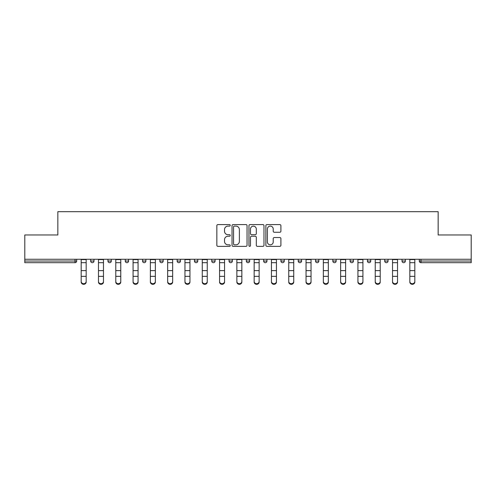 <?xml version="1.0" encoding="UTF-8"?>
<svg xmlns="http://www.w3.org/2000/svg" width="496" height="496" viewBox="0 0 496 496"><rect width="100%" height="100%" fill="white"/><g stroke="black" fill="none" stroke-linecap="round" stroke-linejoin="round"><path stroke-width="0.74" d="M230.262 225.351A0.763 0.763 0 0 0 229.499 224.589L217.936 224.589A1.091 1.091 0 0 0 216.845 225.674L216.845 245.266A1.091 1.091 0 0 0 217.936 246.357L229.499 246.357A0.763 0.763 0 0 0 230.262 245.594A0.763 0.763 0 0 0 229.499 244.832L227.999 244.832A3.484 3.484 0 0 1 224.521 241.347L224.521 239.717A3.484 3.484 0 0 1 227.999 236.232L229.499 236.232A0.763 0.763 0 0 0 230.262 235.47A0.763 0.763 0 0 0 229.499 234.707L227.999 234.707A3.484 3.484 0 0 1 224.521 231.229L224.521 229.592A3.484 3.484 0 0 1 227.999 226.108L229.499 226.108A0.763 0.763 0 0 0 230.262 225.351M279.806 232.258A1.091 1.091 0 0 0 280.897 231.173L280.897 225.674A1.091 1.091 0 0 0 279.806 224.589L266.966 224.589A1.091 1.091 0 0 0 265.875 225.674L265.875 245.266A1.091 1.091 0 0 0 266.966 246.357L279.806 246.357A1.091 1.091 0 0 0 280.897 245.266L280.897 238.626A1.091 1.091 0 0 0 279.806 237.541L274.313 237.541A1.091 1.091 0 0 0 273.222 238.626L273.222 241.918A2.914 2.914 0 0 1 270.314 244.832A2.914 2.914 0 0 1 267.4 241.918L267.4 229.022A2.914 2.914 0 0 1 270.314 226.108A2.914 2.914 0 0 1 273.222 229.022L273.222 231.173A1.091 1.091 0 0 0 274.313 232.258L279.806 232.258M24.8 259.253L24.8 234.974L57.84 234.974L57.84 211.687L438.16 211.687L438.16 234.974L471.2 234.974L471.2 259.253L24.8 259.253L24.8 261.026L75.026 261.026L75.026 259.253M247.045 225.674A1.091 1.091 0 0 0 245.96 224.589L233.114 224.589A1.091 1.091 0 0 0 232.029 225.674L232.029 245.266A1.091 1.091 0 0 0 233.114 246.357L245.96 246.357A1.091 1.091 0 0 0 247.045 245.266L247.045 225.674M250.04 224.589L262.886 224.589A1.091 1.091 0 0 1 263.971 225.674L263.971 245.266A1.091 1.091 0 0 1 262.886 246.357L257.387 246.357A1.091 1.091 0 0 1 256.302 245.266L256.302 237.324A1.091 1.091 0 0 0 255.211 236.232L251.565 236.232A1.091 1.091 0 0 0 250.474 237.324L250.474 245.594A0.763 0.763 0 0 1 249.711 246.357A0.763 0.763 0 0 1 248.955 245.594L248.955 225.674A1.091 1.091 0 0 1 250.04 224.589M75.026 262.694A1.662 1.662 0 0 0 76.694 261.026L75.026 261.026L75.026 262.694A1.662 1.662 0 0 0 76.694 261.026L76.694 259.253L76.694 261.026A1.662 1.662 0 0 1 75.026 262.694L24.8 262.694L24.8 261.026M471.2 259.253L471.2 262.694L420.974 262.694A1.662 1.662 0 0 1 419.306 261.026L419.306 259.253L419.306 261.026L471.2 261.026M90.663 259.253L90.663 261.026L90.663 259.253M92.324 262.694A1.662 1.662 0 0 1 90.663 261.026A1.662 1.662 0 0 0 92.324 262.694A1.662 1.662 0 0 0 93.986 261.026L93.986 259.253L93.986 261.026A1.662 1.662 0 0 1 92.324 262.694A1.662 1.662 0 0 1 90.663 261.026L93.986 261.026M107.961 261.026A1.662 1.662 0 0 0 109.622 262.694A1.662 1.662 0 0 0 111.284 261.026A1.662 1.662 0 0 1 109.622 262.694A1.662 1.662 0 0 0 111.284 261.026L111.284 259.253L111.284 261.026L107.961 261.026A1.662 1.662 0 0 0 109.622 262.694A1.662 1.662 0 0 1 107.961 261.026L107.961 259.253M125.259 259.253L125.259 261.026L125.259 259.253M128.582 259.253L128.582 261.026L128.582 259.253M142.557 259.253L142.557 261.026L142.557 259.253M145.88 259.253L145.88 261.026L145.88 259.253M159.848 261.026A1.662 1.662 0 0 0 161.516 262.694A1.662 1.662 0 0 0 163.178 261.026A1.662 1.662 0 0 1 161.516 262.694A1.662 1.662 0 0 0 163.178 261.026L163.178 259.253L163.178 261.026L159.848 261.026A1.662 1.662 0 0 0 161.516 262.694A1.662 1.662 0 0 1 159.848 261.026L159.848 259.253M180.476 259.253L180.476 261.026L177.146 261.026A1.662 1.662 0 0 0 178.814 262.694A1.662 1.662 0 0 1 177.146 261.026L177.146 259.253M194.444 259.253L194.444 261.026L194.444 259.253M197.774 259.253L197.774 261.026L197.774 259.253M211.742 259.253L211.742 261.026L211.742 259.253M215.072 259.253L215.072 261.026A1.662 1.662 0 0 1 213.404 262.694A1.662 1.662 0 0 1 211.742 261.026L215.072 261.026A1.662 1.662 0 0 1 213.404 262.694M229.04 259.253L229.04 261.026L229.04 259.253M232.364 259.253L232.364 261.026L232.364 259.253M246.338 259.253L246.338 261.026L246.338 259.253M249.662 259.253L249.662 261.026L249.662 259.253M263.636 259.253L263.636 261.026L263.636 259.253M266.96 259.253L266.96 261.026L266.96 259.253M280.928 259.253L280.928 261.026L280.928 259.253M284.258 259.253L284.258 261.026L284.258 259.253M298.226 259.253L298.226 261.026L298.226 259.253M301.556 259.253L301.556 261.026L301.556 259.253M318.854 259.253L318.854 261.026A1.662 1.662 0 0 1 317.186 262.694A1.662 1.662 0 0 1 315.524 261.026L315.524 259.253M336.152 259.253L336.152 261.026A1.662 1.662 0 0 1 334.484 262.694A1.662 1.662 0 0 1 332.822 261.026L332.822 259.253M353.443 259.253L353.443 261.026A1.662 1.662 0 0 1 351.782 262.694A1.662 1.662 0 0 1 350.12 261.026L350.12 259.253M370.741 259.253L370.741 261.026A1.662 1.662 0 0 1 369.08 262.694A1.662 1.662 0 0 1 367.418 261.026L367.418 259.253M386.378 262.694A1.662 1.662 0 0 0 388.039 261.026L388.039 259.253L388.039 261.026A1.662 1.662 0 0 1 386.378 262.694A1.662 1.662 0 0 1 384.716 261.026L384.716 259.253M405.337 259.253L405.337 261.026A1.662 1.662 0 0 1 403.676 262.694A1.662 1.662 0 0 1 402.014 261.026L402.014 259.253M126.92 262.694A1.662 1.662 0 0 1 125.259 261.026A1.662 1.662 0 0 0 126.92 262.694A1.662 1.662 0 0 0 128.582 261.026A1.662 1.662 0 0 1 126.92 262.694A1.662 1.662 0 0 1 125.259 261.026L128.582 261.026A1.662 1.662 0 0 1 126.92 262.694M144.218 262.694A1.662 1.662 0 0 1 142.557 261.026A1.662 1.662 0 0 0 144.218 262.694A1.662 1.662 0 0 0 145.88 261.026A1.662 1.662 0 0 1 144.218 262.694A1.662 1.662 0 0 1 142.557 261.026L145.88 261.026A1.662 1.662 0 0 1 144.218 262.694M178.814 262.694A1.662 1.662 0 0 0 180.476 261.026A1.662 1.662 0 0 1 178.814 262.694A1.662 1.662 0 0 1 177.146 261.026M196.106 262.694A1.662 1.662 0 0 1 194.444 261.026L197.774 261.026A1.662 1.662 0 0 1 196.106 262.694A1.662 1.662 0 0 0 197.774 261.026M230.702 262.694A1.662 1.662 0 0 1 229.04 261.026A1.662 1.662 0 0 0 230.702 262.694A1.662 1.662 0 0 0 232.364 261.026A1.662 1.662 0 0 1 230.702 262.694A1.662 1.662 0 0 1 229.04 261.026L232.364 261.026M248 262.694A1.662 1.662 0 0 1 246.338 261.026A1.662 1.662 0 0 0 248 262.694A1.662 1.662 0 0 0 249.662 261.026A1.662 1.662 0 0 1 248 262.694A1.662 1.662 0 0 1 246.338 261.026L249.662 261.026A1.662 1.662 0 0 1 248 262.694M265.298 262.694A1.662 1.662 0 0 1 263.636 261.026L266.96 261.026A1.662 1.662 0 0 1 265.298 262.694A1.662 1.662 0 0 0 266.96 261.026M282.596 262.694A1.662 1.662 0 0 1 280.928 261.026L284.258 261.026A1.662 1.662 0 0 1 282.596 262.694A1.662 1.662 0 0 0 284.258 261.026M299.894 262.694A1.662 1.662 0 0 1 298.226 261.026A1.662 1.662 0 0 0 299.894 262.694A1.662 1.662 0 0 0 301.556 261.026A1.662 1.662 0 0 1 299.894 262.694A1.662 1.662 0 0 1 298.226 261.026L301.556 261.026M234.317 226.108A0.763 0.763 0 0 0 233.554 226.87L233.554 244.069A0.763 0.763 0 0 0 234.317 244.832L235.891 244.832A3.484 3.484 0 0 0 239.376 241.347L239.376 229.592A3.484 3.484 0 0 0 235.891 226.108L234.317 226.108M256.302 229.078A2.914 2.914 0 0 0 253.388 226.164A2.914 2.914 0 0 0 250.474 229.078L250.474 233.622A1.091 1.091 0 0 0 251.565 234.707L255.211 234.707A1.091 1.091 0 0 0 256.302 233.622L256.302 229.078M81.183 276.96L81.183 281.443A2.492 2.263 0 0 0 83.675 283.706A2.492 2.263 0 0 0 86.174 281.443L86.174 282.05A2.492 2.263 180 0 1 83.675 284.313A2.492 2.263 180 0 1 81.183 282.05M86.174 276.96L86.174 282.05M86.174 281.443L86.174 259.253M81.183 281.443L81.183 259.253M98.481 276.96L98.481 281.443A2.492 2.263 0 0 0 100.973 283.706A2.492 2.263 0 0 0 103.472 281.443L103.472 282.05A2.492 2.263 180 0 1 100.973 284.313A2.492 2.263 180 0 1 98.481 282.05M103.472 276.96L103.472 282.05M115.779 276.96L115.779 281.443A2.492 2.263 0 0 0 120.764 281.443L120.764 282.05A2.492 2.263 180 0 1 115.779 282.05M120.764 276.96L120.764 282.05M133.071 276.96L133.071 281.443A2.492 2.263 0 0 0 135.569 283.706A2.492 2.263 0 0 0 138.062 281.443L138.062 282.05A2.492 2.263 180 0 1 135.569 284.313A2.492 2.263 180 0 1 133.071 282.05M138.062 276.96L138.062 282.05M150.369 276.96L150.369 281.443A2.492 2.263 0 0 0 152.867 283.706A2.492 2.263 0 0 0 155.36 281.443L155.36 282.05A2.492 2.263 180 0 1 152.867 284.313A2.492 2.263 180 0 1 150.369 282.05M155.36 276.96L155.36 282.05M167.667 276.96L167.667 281.443A2.492 2.263 0 0 0 170.165 283.706A2.492 2.263 0 0 0 172.658 281.443L172.658 282.05A2.492 2.263 180 0 1 170.165 284.313A2.492 2.263 180 0 1 167.667 282.05M172.658 276.96L172.658 282.05M103.472 281.443L103.472 259.253M98.481 281.443L98.481 259.253M120.764 281.443L120.764 259.253M115.779 281.443L115.779 259.253M138.062 281.443L138.062 259.253M133.071 281.443L133.071 259.253M155.36 281.443L155.36 259.253M150.369 281.443L150.369 259.253M172.658 281.443L172.658 259.253M167.667 281.443L167.667 259.253M184.965 276.96L184.965 281.443A2.492 2.263 0 0 0 187.457 283.706A2.492 2.263 0 0 0 189.956 281.443L189.956 282.05A2.492 2.263 180 0 1 187.457 284.313A2.492 2.263 180 0 1 184.965 282.05M189.956 276.96L189.956 282.05M189.956 281.443L189.956 259.253M184.965 281.443L184.965 259.253M202.263 276.96L202.263 281.443A2.492 2.263 0 0 0 204.755 283.706A2.492 2.263 0 0 0 207.254 281.443L207.254 282.05A2.492 2.263 180 0 1 204.755 284.313A2.492 2.263 180 0 1 202.263 282.05M207.254 276.96L207.254 282.05M207.254 281.443L207.254 259.253M202.263 281.443L202.263 259.253M219.561 276.96L219.561 281.443A2.492 2.263 0 0 0 222.053 283.706A2.492 2.263 0 0 0 224.552 281.443L224.552 282.05A2.492 2.263 180 0 1 222.053 284.313A2.492 2.263 180 0 1 219.561 282.05M224.552 276.96L224.552 282.05M224.552 281.443L224.552 259.253M219.561 281.443L219.561 259.253M236.859 276.96L236.859 281.443A2.492 2.263 0 0 0 241.843 281.443L241.843 282.05A2.492 2.263 180 0 1 236.859 282.05M241.843 276.96L241.843 282.05M241.843 281.443L241.843 259.253M236.859 281.443L236.859 259.253M254.157 276.96L254.157 281.443A2.492 2.263 0 0 0 259.141 281.443L259.141 282.05A2.492 2.263 180 0 1 254.157 282.05M259.141 276.96L259.141 282.05M259.141 281.443L259.141 259.253M254.157 281.443L254.157 259.253M271.448 276.96L271.448 281.443A2.492 2.263 0 0 0 273.947 283.706A2.492 2.263 0 0 0 276.439 281.443L276.439 282.05A2.492 2.263 180 0 1 273.947 284.313A2.492 2.263 180 0 1 271.448 282.05M276.439 276.96L276.439 282.05M276.439 281.443L276.439 259.253M271.448 281.443L271.448 259.253M288.746 276.96L288.746 281.443A2.492 2.263 0 0 0 291.245 283.706A2.492 2.263 0 0 0 293.737 281.443L293.737 282.05A2.492 2.263 180 0 1 291.245 284.313A2.492 2.263 180 0 1 288.746 282.05M293.737 276.96L293.737 282.05M293.737 281.443L293.737 259.253M288.746 281.443L288.746 259.253M306.044 276.96L306.044 281.443A2.492 2.263 0 0 0 308.543 283.706A2.492 2.263 0 0 0 311.035 281.443L311.035 282.05A2.492 2.263 180 0 1 308.543 284.313A2.492 2.263 180 0 1 306.044 282.05M311.035 276.96L311.035 282.05M311.035 281.443L311.035 259.253M306.044 281.443L306.044 259.253M323.342 276.96L323.342 281.443A2.492 2.263 0 0 0 325.835 283.706A2.492 2.263 0 0 0 328.333 281.443L328.333 282.05A2.492 2.263 180 0 1 325.835 284.313A2.492 2.263 180 0 1 323.342 282.05M328.333 276.96L328.333 282.05M328.333 281.443L328.333 259.253M323.342 281.443L323.342 259.253M340.64 276.96L340.64 281.443A2.492 2.263 0 0 0 343.133 283.706A2.492 2.263 0 0 0 345.631 281.443L345.631 282.05A2.492 2.263 180 0 1 343.133 284.313A2.492 2.263 180 0 1 340.64 282.05M345.631 276.96L345.631 282.05M345.631 281.443L345.631 259.253M340.64 281.443L340.64 259.253M357.938 276.96L357.938 281.443A2.492 2.263 0 0 0 360.431 283.706A2.492 2.263 0 0 0 362.929 281.443L362.929 282.05A2.492 2.263 180 0 1 360.431 284.313A2.492 2.263 180 0 1 357.938 282.05M362.929 276.96L362.929 282.05M362.929 281.443L362.929 259.253M357.938 281.443L357.938 259.253M375.236 276.96L375.236 281.443A2.492 2.263 0 0 0 380.221 281.443L380.221 282.05A2.492 2.263 180 0 1 375.236 282.05M380.221 276.96L380.221 282.05M380.221 281.443L380.221 259.253M375.236 281.443L375.236 259.253M392.528 276.96L392.528 281.443A2.492 2.263 0 0 0 395.027 283.706A2.492 2.263 0 0 0 397.519 281.443L397.519 282.05A2.492 2.263 180 0 1 395.027 284.313A2.492 2.263 180 0 1 392.528 282.05M397.519 276.96L397.519 282.05M397.519 281.443L397.519 259.253M392.528 281.443L392.528 259.253M409.826 276.96L409.826 281.443A2.492 2.263 0 0 0 412.325 283.706A2.492 2.263 0 0 0 414.817 281.443L414.817 282.05A2.492 2.263 180 0 1 412.325 284.313A2.492 2.263 180 0 1 409.826 282.05M414.817 276.96L414.817 282.05M414.817 281.443L414.817 259.253M409.826 281.443L409.826 259.253M420.974 259.253L420.974 262.694M317.186 262.694A1.662 1.662 0 0 0 318.854 261.026L315.524 261.026M334.484 262.694A1.662 1.662 0 0 0 336.152 261.026L332.822 261.026M351.782 262.694A1.662 1.662 0 0 0 353.443 261.026L350.12 261.026M369.08 262.694A1.662 1.662 0 0 0 370.741 261.026L367.418 261.026M388.039 261.026L384.716 261.026M403.676 262.694A1.662 1.662 0 0 0 405.337 261.026L402.014 261.026M81.183 270.624L86.174 270.624M81.183 276.353L86.174 276.353M81.183 262.694L86.174 262.694M81.183 259.588L86.174 259.588M98.481 270.624L103.472 270.624M98.481 276.353L103.472 276.353M98.481 262.694L103.472 262.694M98.481 259.588L103.472 259.588M115.779 270.624L120.764 270.624M115.779 276.353L120.764 276.353M115.779 262.694L120.764 262.694M115.779 259.588L120.764 259.588M133.071 270.624L138.062 270.624M133.071 276.353L138.062 276.353M133.071 262.694L138.062 262.694M133.071 259.588L138.062 259.588M150.369 270.624L155.36 270.624M150.369 276.353L155.36 276.353M150.369 262.694L155.36 262.694M150.369 259.588L155.36 259.588M167.667 270.624L172.658 270.624M167.667 276.353L172.658 276.353M167.667 262.694L172.658 262.694M167.667 259.588L172.658 259.588M184.965 270.624L189.956 270.624M184.965 276.353L189.956 276.353M184.965 262.694L189.956 262.694M184.965 259.588L189.956 259.588M202.263 270.624L207.254 270.624M202.263 276.353L207.254 276.353M202.263 262.694L207.254 262.694M202.263 259.588L207.254 259.588M219.561 270.624L224.552 270.624M219.561 276.353L224.552 276.353M219.561 262.694L224.552 262.694M219.561 259.588L224.552 259.588M236.859 270.624L241.843 270.624M236.859 276.353L241.843 276.353M236.859 262.694L241.843 262.694M236.859 259.588L241.843 259.588M254.157 270.624L259.141 270.624M254.157 276.353L259.141 276.353M254.157 262.694L259.141 262.694M254.157 259.588L259.141 259.588M271.448 270.624L276.439 270.624M271.448 276.353L276.439 276.353M271.448 262.694L276.439 262.694M271.448 259.588L276.439 259.588M288.746 270.624L293.737 270.624M288.746 276.353L293.737 276.353M288.746 262.694L293.737 262.694M288.746 259.588L293.737 259.588M306.044 270.624L311.035 270.624M306.044 276.353L311.035 276.353M306.044 262.694L311.035 262.694M306.044 259.588L311.035 259.588M323.342 270.624L328.333 270.624M323.342 276.353L328.333 276.353M323.342 262.694L328.333 262.694M323.342 259.588L328.333 259.588M340.64 270.624L345.631 270.624M340.64 276.353L345.631 276.353M340.64 262.694L345.631 262.694M340.64 259.588L345.631 259.588M357.938 270.624L362.929 270.624M357.938 276.353L362.929 276.353M357.938 262.694L362.929 262.694M357.938 259.588L362.929 259.588M375.236 270.624L380.221 270.624M375.236 276.353L380.221 276.353M375.236 262.694L380.221 262.694M375.236 259.588L380.221 259.588M392.528 270.624L397.519 270.624M392.528 276.353L397.519 276.353M392.528 262.694L397.519 262.694M392.528 259.588L397.519 259.588M409.826 270.624L414.817 270.624M409.826 276.353L414.817 276.353M409.826 262.694L414.817 262.694M409.826 259.588L414.817 259.588"/></g></svg>
